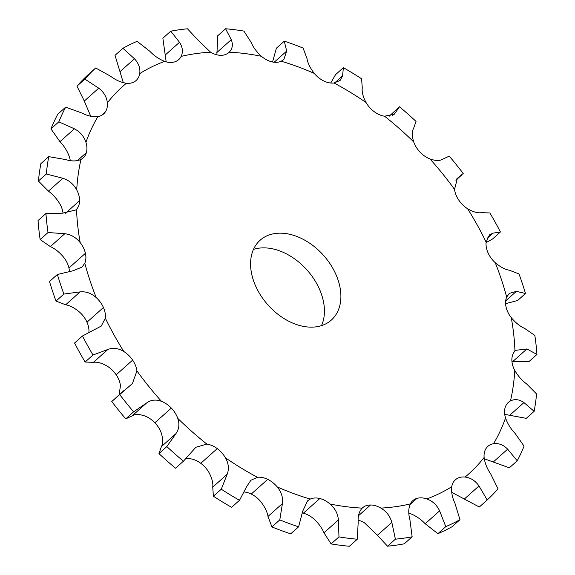 <?xml version="1.0" encoding="UTF-8"?>
<svg xmlns="http://www.w3.org/2000/svg" width="575" height="575" viewBox="0 0 575 575"><rect width="100%" height="100%" fill="white"/><g stroke="black" fill="none" stroke-linecap="round" stroke-linejoin="round"><path stroke-width="0.86" d="M495.24 262.703A259.756 180.866 -131.7 0 1 501.544 279.896A259.756 180.866 -131.7 0 1 506.676 297.088A21.397 14.9 -131.7 0 0 506.058 307.007L506.058 307.007A21.397 14.9 -131.7 0 0 511.268 317.659A259.756 180.866 -131.7 0 1 514.948 351.059A21.397 14.9 -131.7 0 0 511.865 359.648L511.865 359.648A21.397 14.9 -131.7 0 0 514.769 370.437A259.756 180.866 -131.7 0 1 510.485 400.904A21.397 14.9 -131.7 0 0 508.372 402.363A21.397 14.9 -131.7 0 0 505.116 407.668A21.397 14.9 -131.7 0 1 505.116 407.668A21.397 14.9 -131.7 0 0 505.54 417.967A259.756 180.866 -131.7 0 1 493.537 443.728A21.397 14.9 -131.7 0 0 487.866 446.365A21.397 14.9 -131.7 0 0 486.191 448.277L486.191 448.277A21.397 14.9 -131.7 0 0 484.121 457.484A259.756 180.866 -131.7 0 1 465.096 477.049A21.397 14.9 -131.7 0 0 456.205 479.119A21.397 14.9 -131.7 0 1 456.205 479.119A21.397 14.9 -131.7 0 0 455.371 479.787A21.397 14.9 -131.7 0 0 451.749 486.702A259.756 180.866 -131.7 0 1 426.815 498.927A21.397 14.9 -131.7 0 0 416.889 498.396L416.889 498.396A21.397 14.9 -131.7 0 0 412.771 500.674A21.397 14.9 -131.7 0 0 410.32 503.908A259.756 180.866 -131.7 0 1 380.909 508.092A21.397 14.9 -131.7 0 0 370.53 504.987L370.53 504.987A21.397 14.9 -131.7 0 0 362.537 507.818A21.397 14.9 -131.7 0 0 362.221 508.113A259.756 180.866 -131.7 0 1 330.057 504.009A21.397 14.9 -131.7 0 0 319.829 498.518L319.829 498.518A21.397 14.9 -131.7 0 0 310.263 499.071A259.756 180.866 -131.7 0 1 277.215 486.917A21.397 14.9 -131.7 0 0 267.727 479.356L267.727 479.356A21.397 14.9 -131.7 0 0 257.463 477.308A259.756 180.866 -131.7 0 1 225.443 457.808A21.397 14.9 -131.7 0 0 217.249 448.615L217.249 448.615A21.397 14.9 -131.7 0 0 206.885 444.087A259.756 180.866 -131.7 0 1 177.761 418.37A21.397 14.9 -131.7 0 0 171.336 408.085A21.397 14.9 -131.7 0 1 171.336 408.085A21.397 14.9 -131.7 0 0 161.467 401.336A259.756 180.866 -131.7 0 1 136.929 370.904A21.397 14.9 -131.7 0 0 132.653 360.115L132.653 360.115A21.397 14.9 -131.7 0 0 123.855 351.541A259.756 180.866 -131.7 0 1 105.333 318.162A21.397 14.9 -131.7 0 0 103.45 307.503L103.45 307.503A21.397 14.9 -131.7 0 0 96.233 297.598A259.756 180.866 -131.7 0 1 84.798 263.213A21.397 14.9 -131.7 0 0 85.416 253.302L85.416 253.302A21.397 14.9 -131.7 0 0 80.205 242.643A259.756 180.866 -131.7 0 1 76.525 209.25A21.397 14.9 -131.7 0 0 79.609 200.661L79.609 200.661A21.397 14.9 -131.7 0 0 76.705 189.865A259.756 180.866 -131.7 0 1 80.989 159.404A21.397 14.9 -131.7 0 0 83.102 157.938A21.397 14.9 -131.7 0 0 86.358 152.634A21.397 14.9 -131.7 0 1 86.358 152.634A21.397 14.9 -131.7 0 0 85.934 142.334A259.756 180.866 -131.7 0 1 97.937 116.574A21.397 14.9 -131.7 0 0 103.608 113.936A21.397 14.9 -131.7 0 0 105.282 112.024L105.282 112.024A21.397 14.9 -131.7 0 0 107.353 102.817A259.756 180.866 -131.7 0 1 126.378 83.253A21.397 14.9 -131.7 0 0 135.269 81.183A21.397 14.9 -131.7 0 1 135.269 81.183A21.397 14.9 -131.7 0 0 136.103 80.522A21.397 14.9 -131.7 0 0 139.725 73.607A259.756 180.866 -131.7 0 1 164.658 61.374A21.397 14.9 -131.7 0 0 174.584 61.906L174.584 61.906A21.397 14.9 -131.7 0 0 178.703 59.627A21.397 14.9 -131.7 0 0 181.154 56.393A259.756 180.866 -131.7 0 1 210.565 52.21A21.397 14.9 -131.7 0 0 220.944 55.315L220.944 55.315A21.397 14.9 -131.7 0 0 228.936 52.483A21.397 14.9 -131.7 0 0 229.252 52.188A259.756 180.866 -131.7 0 1 261.417 56.292A21.397 14.9 -131.7 0 0 271.644 61.784A21.397 14.9 -131.7 0 1 271.644 61.784A21.397 14.9 -131.7 0 0 281.211 61.23A259.756 180.866 -131.7 0 1 314.259 73.392A21.397 14.9 -131.7 0 0 323.747 80.953L323.747 80.953A21.397 14.9 -131.7 0 0 334.01 82.994A259.756 180.866 -131.7 0 1 366.031 102.501A21.397 14.9 -131.7 0 0 374.224 111.694L374.224 111.694A21.397 14.9 -131.7 0 0 384.589 116.222A259.756 180.866 -131.7 0 1 413.713 141.932A21.397 14.9 -131.7 0 0 420.138 152.224L420.138 152.224A21.397 14.9 -131.7 0 0 430.007 158.973A259.756 180.866 -131.7 0 1 454.545 189.398A21.397 14.9 -131.7 0 0 458.821 200.186L458.821 200.186A21.397 14.9 -131.7 0 0 467.619 208.761A259.756 180.866 -131.7 0 1 486.141 242.14A21.397 14.9 -131.7 0 0 488.024 252.799A21.397 14.9 -131.7 0 0 488.024 252.806A21.397 14.9 -131.7 0 0 495.24 262.703C500.293 266.994 504.994 269.495 509.335 270.214L518.981 273.908A291.518 202.975 -131.7 0 1 522.402 283.698A291.518 202.975 -131.7 0 1 525.492 293.487L517.615 300.517L505.598 303.679M280.104 233.162A53.489 37.246 -131.7 0 1 332.213 267.238A53.489 37.246 -131.7 0 1 331.344 320.067A53.489 37.246 -131.7 0 1 267.943 304.944A53.489 37.246 -131.7 0 1 260.13 240.235A53.489 37.246 -131.7 0 1 280.104 233.162M506.676 297.088L509.306 293.365L516.372 291.36L525.492 293.487M408.818 513.159A21.397 14.9 -131.7 0 1 410.342 513.626C415.897 515.804 420.85 519.175 425.191 523.746L437.898 533.665A291.518 202.975 -131.7 0 0 452.094 526.7L459.978 519.671A291.518 202.975 -131.7 0 1 445.776 526.635L437.898 533.665M358.117 520.181A21.397 14.9 -131.7 0 1 364.435 522.79L377.401 535.289L387.514 546.2A291.518 202.975 -131.7 0 0 404.261 543.821L412.138 536.791A291.518 202.975 -131.7 0 1 395.392 539.178L387.514 546.2M302.436 513.008A21.397 14.9 -131.7 0 1 303.356 513.209A21.397 14.9 -131.7 0 1 303.356 513.216A21.397 14.9 -131.7 0 1 313.583 518.707C318.457 523.178 321.914 527.879 323.969 532.802L331.092 543.914A291.518 202.975 -131.7 0 0 349.406 546.25L357.283 539.221A291.518 202.975 -131.7 0 1 338.97 536.885L331.092 543.914M244.26 491.984A21.397 14.9 -131.7 0 1 251.253 494.047L251.253 494.047A21.397 14.9 -131.7 0 1 260.741 501.608C264.816 506.884 267.238 511.822 267.993 516.436L271.903 526.923A291.518 202.975 -131.7 0 0 290.72 533.844L298.605 526.815A291.518 202.975 -131.7 0 1 279.781 519.893L271.903 526.923M185.89 458.699L190.411 458.778A21.397 14.9 -131.7 0 1 200.776 463.306L200.776 463.306A21.397 14.9 -131.7 0 1 208.969 472.499C212.017 478.263 213.275 483.144 212.736 487.14L213.397 496.225A291.518 202.975 -131.7 0 0 231.624 507.33L239.502 500.3A291.518 202.975 -131.7 0 1 221.274 489.196L213.397 496.225M161.467 401.336C155.911 399.244 150.923 399.819 146.51 403.053L133.623 411.822L125.745 418.852L132.07 415.933C134.988 414.036 139.294 414.065 144.993 416.027A21.397 14.9 -131.7 0 1 154.862 422.776L154.862 422.776A21.397 14.9 -131.7 0 1 161.287 433.068C163.12 438.991 163.156 443.505 161.403 446.617L158.966 453.603A291.518 202.975 -131.7 0 0 175.548 468.237L183.425 461.215A291.518 202.975 -131.7 0 1 166.843 446.574L158.966 453.603M123.855 351.541C118.464 348.198 113.131 347.501 107.877 349.463L92.999 355.005L85.114 362.034L93.438 362.343C97.197 361.718 101.847 363.019 107.381 366.239A21.397 14.9 -131.7 0 1 116.179 374.814L116.179 374.814A21.397 14.9 -131.7 0 1 120.455 385.602L119.118 394.817M96.233 297.598C91.324 293.185 85.941 291.288 80.105 291.899L63.897 294.062L56.019 301.092L65.665 304.786C70.006 305.505 74.707 308.006 79.76 312.297A21.397 14.9 -131.7 0 1 86.976 322.194A21.397 14.9 -131.7 0 1 86.976 322.201A21.397 14.9 -131.7 0 1 88.909 332.393M80.205 242.643C76.065 237.417 70.933 234.442 64.802 233.709L48.027 232.53L40.149 239.559L50.363 246.589C54.999 248.659 59.455 252.238 63.732 257.341A21.397 14.9 -131.7 0 1 68.942 267.993L68.942 267.993A21.397 14.9 -131.7 0 1 69.403 271.321M76.705 189.865C73.578 184.129 68.964 180.263 62.869 178.272L46.302 173.988L38.417 181.017L48.429 191.152C53.029 194.479 56.968 198.95 60.231 204.563A21.397 14.9 -131.7 0 1 63.027 213.217M85.934 142.334C84.007 136.419 80.169 131.905 74.405 128.8L58.823 121.843L50.938 128.872L59.965 141.68C64.235 146.122 67.397 151.239 69.46 157.032A21.397 14.9 -131.7 0 1 70.272 160.626M321.511 325.623A53.489 37.246 48.3 0 0 311.341 275.303A53.489 37.246 48.3 0 0 263.63 247.861A53.489 37.246 48.3 0 0 253.489 249.377M486.141 242.14L489.512 234.859L492.955 233.177L500.43 231.969L492.552 238.999L486.091 242.607M511.268 317.659C515.545 322.762 520.001 326.341 524.637 328.411L534.851 335.441A291.518 202.975 -131.7 0 1 536.949 354.459L529.072 361.488L511.973 361.783M514.948 351.059L515.689 350.326L526.901 348.946L536.949 354.459M514.769 370.437C518.032 376.05 521.971 380.521 526.571 383.848L536.583 393.983A291.518 202.975 -131.7 0 1 534.139 411.326L526.262 418.356L504.728 414.374M510.485 400.904C514.833 398.798 519.318 399.359 523.94 402.586L534.139 411.326M505.54 417.967C507.603 423.761 510.765 428.878 515.035 433.32L524.062 446.128A291.518 202.975 -131.7 0 1 517.227 460.798L509.349 467.827L484.272 458.749M467.619 208.761C473.153 211.981 477.803 213.282 481.562 212.657L489.886 212.966A291.518 202.975 -131.7 0 1 500.43 231.969M493.537 443.728C498.64 443.002 503.348 444.813 507.653 449.161L517.227 460.798M484.121 457.484C484.862 463.127 487.054 468.611 490.698 473.937L498.022 488.851A291.518 202.975 -131.7 0 1 487.19 499.991L479.313 507.021L451.698 492.315M454.545 189.398L457.384 178.279L463.227 173.478A291.518 202.975 -131.7 0 0 449.255 156.148L442.93 159.067C440.012 160.964 435.706 160.935 430.007 158.973M465.096 477.049C470.659 477.739 475.288 480.707 478.997 485.968L487.19 499.991M451.749 486.702C451.138 491.848 452.209 497.397 454.969 503.341L459.978 519.671M413.713 141.932C411.88 136.009 411.844 131.495 413.598 128.383L416.034 121.397A291.518 202.975 -131.7 0 0 399.452 106.763L389.11 116.301M384.589 116.222L394.421 114.116L399.452 106.763M426.815 498.927C432.515 500.983 436.784 504.958 439.631 510.866L445.776 526.635M410.32 503.908C408.387 508.271 408.257 513.576 409.925 519.836L412.138 536.791M366.031 102.501C362.983 96.737 361.725 91.856 362.264 87.86L361.603 78.775A291.518 202.975 -131.7 0 0 343.376 67.67L335.498 74.7L330.74 83.016M334.01 82.994L340.113 80.457L342.578 75.864L343.376 67.67M380.909 508.092C386.422 511.391 390.066 516.163 391.841 522.409L395.392 539.178M362.221 508.113C359.088 511.427 357.743 516.206 358.182 522.445L357.283 539.221M314.259 73.392C310.184 68.116 307.762 63.178 307.007 58.564L303.097 48.077A291.518 202.975 -131.7 0 0 284.28 41.156L276.395 48.185L272.564 61.992M281.211 61.23L283.834 59.534L286.681 51.089L284.28 41.156M330.057 504.009C335.067 508.357 337.848 513.662 338.402 519.922L338.97 536.885M310.263 499.071L307.56 500.839L302.759 511.031L298.605 526.815M261.417 56.292C256.543 51.822 253.086 47.121 251.031 42.198L243.908 31.086A291.518 202.975 -131.7 0 0 225.594 28.75L217.717 35.779L216.883 54.819M229.252 52.188C232.523 48.753 233.191 44.584 231.258 39.668L225.594 28.75M277.215 486.917C281.434 492.063 283.173 497.605 282.433 503.556L279.781 519.893M257.463 477.308L250.923 480.233L246.862 486.256L239.502 500.3M210.565 52.21L197.599 39.711L187.486 28.8A291.518 202.975 -131.7 0 0 170.739 31.179L162.862 38.209L166.182 61.841M181.154 56.393C183.231 51.908 182.678 47.208 179.515 42.284L170.739 31.179M225.443 457.808C228.627 463.443 229.209 468.927 227.175 474.26L221.274 489.196M206.885 444.087L195.845 447.264L183.425 461.215M164.658 61.374C159.103 59.196 154.15 55.825 149.809 51.254L137.102 41.335A291.518 202.975 -131.7 0 0 122.906 48.3L115.022 55.329L123.302 82.685M139.725 73.607C140.472 68.332 138.726 63.387 134.471 58.772L122.906 48.3M177.761 418.37C179.731 424.17 179.091 429.288 175.842 433.737L166.843 446.574M126.378 83.253C120.958 82.441 115.647 80.076 110.443 76.152L95.687 67.979L87.81 75.009A291.518 202.975 -131.7 0 0 76.978 86.149L84.302 101.063L90.728 116.251M107.353 102.817C106.749 97.053 103.881 92.18 98.742 88.183L84.856 79.12A291.518 202.975 -131.7 0 1 95.687 67.979M136.929 370.904L132.437 383.503L111.773 401.522L124.028 390.439M133.623 411.822A291.518 202.975 -131.7 0 1 119.65 394.5M97.937 116.574C92.978 117.178 87.594 115.97 81.787 112.959L65.651 107.173L57.773 114.202A291.518 202.975 -131.7 0 0 50.938 128.872M58.823 121.843A291.518 202.975 -131.7 0 1 65.651 107.173M105.333 318.162L101.265 326.061L82.448 336.001L74.57 343.031A291.518 202.975 -131.7 0 0 85.114 362.034M92.999 355.005A291.518 202.975 -131.7 0 1 82.448 336.001M80.989 159.404C76.777 161.381 71.616 161.424 65.5 159.534L48.738 156.644L40.861 163.674A291.518 202.975 -131.7 0 0 38.417 181.017M46.302 173.988A291.518 202.975 -131.7 0 1 48.738 156.644M84.798 263.213L81.988 267.102L73.068 270.76L57.385 274.483L49.507 281.513A291.518 202.975 -131.7 0 0 56.019 301.092M63.897 294.062A291.518 202.975 -131.7 0 1 57.385 274.483M76.525 209.25L75.778 209.983L62.538 213.174L45.928 213.512L38.051 220.541A291.518 202.975 -131.7 0 0 40.149 239.559M48.027 232.53A291.518 202.975 -131.7 0 1 45.928 213.512M125.745 418.852A291.518 202.975 -131.7 0 1 111.773 401.522M84.856 79.12L76.978 86.149M516.372 291.36L505.677 300.897M492.955 233.177L487.075 238.424M526.901 348.946L512.462 361.826M523.94 402.586L509.5 415.466M507.653 449.161L493.213 462.041M458.023 177.783L456.794 178.875M478.997 485.968L464.557 498.848M456.205 479.119L454.617 480.535M395.686 112.571L392.632 115.302M439.631 510.866L425.191 523.746M416.889 498.396L410.04 504.505M342.578 75.864L334.686 82.901M391.841 522.409L377.401 535.289M370.53 504.987L358.512 515.71M286.681 51.089L274.182 62.237M338.402 519.922L323.969 532.802M319.829 498.518L303.356 513.216M231.258 39.668L216.818 52.555M282.433 503.556L267.993 516.436M267.727 479.356L251.253 494.047M179.515 42.284L165.075 55.164M227.175 474.26L212.736 487.14M217.249 448.615L200.776 463.306M134.471 58.772L120.031 71.659M175.842 433.737L161.403 446.617M171.336 408.085L154.862 422.776M146.51 403.053L132.07 415.933M98.742 88.183L84.302 101.063M105.282 112.024L101.516 115.388M132.653 360.115L116.179 374.814M107.877 349.463L93.438 362.343M74.405 128.8L59.965 141.68M86.358 152.634L77.409 160.619M103.45 307.503L86.976 322.201M80.105 291.899L65.665 304.786M62.869 178.272L48.429 191.152M79.609 200.661L65.428 213.311M85.416 253.302L68.942 267.993M64.802 233.709L50.363 246.589M455.882 180.183L461.783 174.915"/></g></svg>
